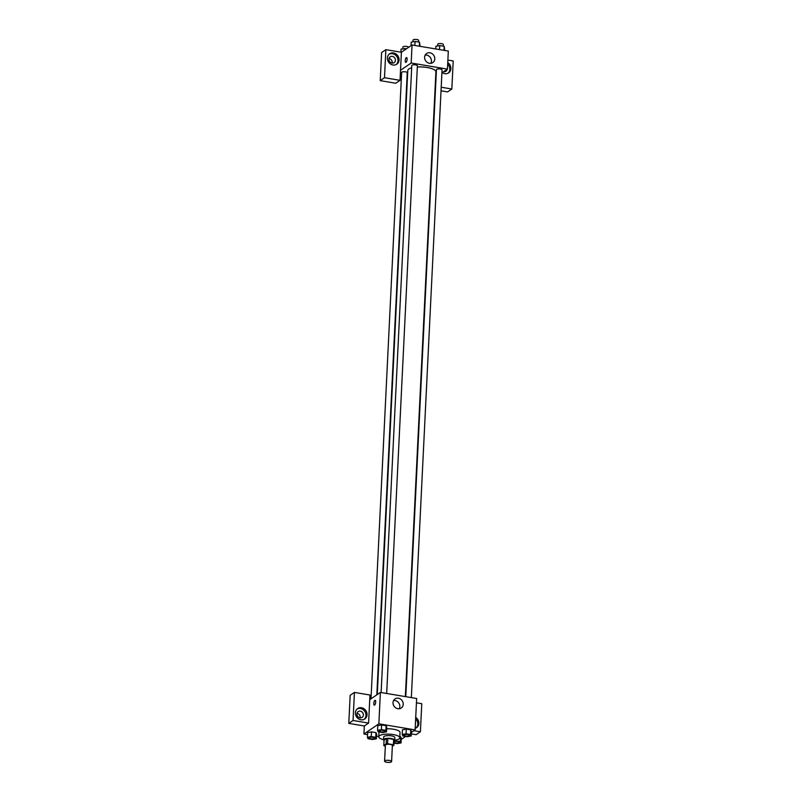 <?xml version="1.0" encoding="UTF-8"?>
<svg xmlns="http://www.w3.org/2000/svg" width="802" height="802" viewBox="0 0 802 802"><rect width="100%" height="100%" fill="white"/><g stroke="black" fill="none" stroke-linecap="round" stroke-linejoin="round"><path stroke-width="1.2" d="M391.326 761.9A3.509 1.043 2.8 0 1 387.386 762.351A3.509 1.043 2.8 0 1 384.589 761.188A3.509 1.043 2.8 0 1 388.138 760.306A3.509 1.043 2.8 0 1 391.597 761.529A3.509 1.043 2.8 0 1 391.326 761.9M384.589 761.188L385.371 745.148A3.509 1.043 2.8 0 1 388.93 744.276A3.509 1.043 2.8 0 1 392.378 745.489L391.597 761.529M383.797 745.489L384.058 740.136L386.444 738.512A5.253 1.564 2.8 0 1 387.837 738.401L393.632 739.374L393.371 744.717L387.577 743.745A5.253 1.564 2.8 0 0 386.183 743.855L383.797 745.489A5.253 1.564 2.8 0 0 384.379 745.93L385.331 746.091M392.338 746.261L393.952 745.158A5.253 1.564 2.8 0 0 393.371 744.717M393.632 739.374A5.253 1.564 2.8 0 1 394.213 739.815L393.952 745.158M394.163 740.938A5.604 1.674 -177.2 0 0 394.734 740.246A5.604 1.674 -177.2 0 0 389.221 738.301A5.604 1.674 -177.2 0 0 383.536 739.705A5.604 1.674 -177.2 0 0 384.048 740.447M383.667 737.028A5.604 1.674 2.8 0 1 389.351 735.634A5.604 1.674 2.8 0 1 394.865 737.579L394.734 740.246A10.516 3.138 2.8 0 0 398.985 738.933A10.516 3.138 2.8 0 0 399.767 737.82A10.516 3.138 2.8 0 0 389.421 734.161A10.516 3.138 2.8 0 0 378.765 736.787A10.516 3.138 2.8 0 0 383.536 739.685L383.667 737.028M387.837 738.401L387.577 743.745M386.444 738.512L386.183 743.855M386.674 728.807A10.516 3.138 2.8 0 1 400.028 732.477L399.767 737.82M394.053 743.113L397.211 743.644L401.05 742.923L401.281 738.251L400.629 736.777L399.827 736.647L400.629 736.777L400.398 741.459L394.153 741.028M411.185 735.985L411.416 731.314L410.774 729.84L406.283 729.088L402.444 729.8L402.213 734.482L402.855 735.955L407.346 736.707L411.185 735.985L410.544 734.522L406.053 733.77L402.213 734.482M376.619 734.111L375.968 732.647L371.486 731.885L375.968 732.647L376.619 734.111L376.389 738.792L375.737 737.319L371.256 736.567L367.416 737.279L368.058 738.752L372.549 739.504L376.389 738.792M371.256 736.567L371.486 731.885L367.637 732.607L367.416 737.279M411.356 732.467L415.115 729.9L378.855 723.815L363.938 734.02L367.547 734.622M376.519 736.126L378.775 736.507M401.221 739.404L405.601 736.406M386.524 731.855L386.754 727.173L386.113 725.71L381.622 724.958L377.782 725.67L377.552 730.351L378.193 731.815L382.684 732.567L386.524 731.855L385.882 730.381L381.391 729.63L377.552 730.351M375.667 702.101A2.456 0.862 99.5 0 1 374.333 705.158A2.456 0.862 99.5 0 1 373.892 702.602A2.456 0.862 99.5 0 1 375.135 700.316A2.456 0.862 99.5 0 1 375.667 702.101M368.589 723.083L369.963 695.023L354.424 692.417L353.05 720.477L368.589 723.083L364.329 726L363.938 734.02M415.115 729.9L416.649 698.492L380.389 692.417L378.855 723.815M380.389 692.417L369.732 699.705M375.146 700.316A2.456 0.862 -80.5 0 0 373.892 702.602A2.456 0.862 -80.5 0 0 374.333 705.158M360.92 719.775A6.306 5.604 -124.4 0 1 355.647 714.933A6.306 5.604 -124.4 0 1 357.652 708.557A6.306 5.604 -124.4 0 1 365.832 710.602A6.306 5.604 -124.4 0 1 364.78 718.973A6.306 5.604 -124.4 0 1 360.92 719.775M364.218 719.304A6.306 5.604 55.6 0 0 364.77 711.334A6.306 5.604 55.6 0 0 357.141 708.958M356.91 713.95A3.509 3.108 -124.4 0 1 363.386 715.033A3.509 3.108 -124.4 0 1 356.91 713.95M357 713.319A3.509 3.108 -124.4 0 1 360.098 717.85M353.05 720.477L348.79 723.394L364.329 726M354.424 692.417L350.163 695.334L348.79 723.394M393.03 702.622A5.514 4.892 -124.4 0 1 395.015 698.923A5.514 4.892 -124.4 0 1 402.173 700.707A5.514 4.892 -124.4 0 1 401.241 708.026A5.514 4.892 -124.4 0 1 395.767 707.885A5.514 4.892 -124.4 0 1 393.03 702.622M399.276 708.757A5.514 4.892 55.6 0 0 398.805 703.013A5.514 4.892 55.6 0 0 393.612 700.487M415.727 717.399A6.306 5.604 -124.4 0 1 416.589 727.655A6.306 5.604 -124.4 0 1 415.195 728.326M413.962 730.692L420.398 731.775L421.772 703.715L416.438 702.813M416.027 727.985A6.306 5.604 55.6 0 0 415.657 718.923M411.296 733.87L416.138 734.682L420.398 731.775M377.271 694.552L407.787 70.476A14.075 4.21 2.8 0 1 411.677 67.799M417.331 66.977A14.075 4.21 2.8 0 1 435.907 71.849L405.351 696.597M411.346 697.61L442.052 69.894A2.807 0.842 -177.2 0 0 439.807 68.962A2.807 0.842 -177.2 0 0 436.659 69.323A2.807 0.842 -177.2 0 0 436.448 69.624L405.782 696.677M371.005 698.833L401.642 72.421A2.807 0.842 2.8 0 1 404.489 71.729A2.807 0.842 2.8 0 1 407.246 72.701L376.82 694.853M381.12 692.537L411.787 65.493A2.807 0.842 2.8 0 1 414.624 64.792A2.807 0.842 2.8 0 1 417.391 65.764L386.684 693.469M401.561 74.115L400.338 73.904M441.902 72.892L447.436 69.102L411.165 63.017L400.519 70.305L400.028 80.33L384.489 77.724L385.862 49.664L401.401 52.27L400.519 70.305M392.128 63.067A3.509 3.108 55.6 0 0 389.03 58.536M400.028 80.33L395.767 83.248L380.228 80.641L381.602 52.571L385.862 49.664M441.2 87.228L451.837 89.012L447.576 91.929L441.02 90.826M395.406 60.25A3.509 3.108 -124.4 0 1 388.93 59.168A3.509 3.108 -124.4 0 1 395.406 60.25M396.238 64.521A6.306 5.604 55.6 0 0 396.8 56.551A6.306 5.604 55.6 0 0 389.17 54.175M392.94 64.992A6.306 5.604 -124.4 0 1 387.667 60.15A6.306 5.604 -124.4 0 1 389.672 53.774A6.306 5.604 -124.4 0 1 397.862 55.819A6.306 5.604 -124.4 0 1 396.8 64.19A6.306 5.604 -124.4 0 1 392.94 64.992M447.185 69.273A3.509 3.108 -124.4 0 1 443.636 71.699M448.057 73.203A6.306 5.604 55.6 0 0 447.676 64.14M447.757 62.616A6.306 5.604 -124.4 0 1 448.609 72.872A6.306 5.604 -124.4 0 1 444.749 73.684A6.306 5.604 -124.4 0 1 442.243 72.651M451.837 89.012L453.21 60.952L447.877 60.06M384.489 77.724L380.228 80.641M447.436 69.102L448.318 51.067L412.048 44.982L401.401 52.27M424.599 57.193A5.514 4.892 -124.4 0 1 426.584 53.493A5.514 4.892 -124.4 0 1 433.732 55.278A5.514 4.892 -124.4 0 1 432.809 62.596A5.514 4.892 -124.4 0 1 427.326 62.456A5.514 4.892 -124.4 0 1 424.599 57.193M412.048 44.982L411.165 63.017M430.844 63.338A5.514 4.892 55.6 0 0 430.373 57.584A5.514 4.892 55.6 0 0 425.18 55.057M407.105 59.348A2.456 0.862 99.5 0 1 405.762 62.406A2.456 0.862 99.5 0 1 405.321 59.839A2.456 0.862 99.5 0 1 406.574 57.564A2.456 0.862 99.5 0 1 407.105 59.348M406.574 57.564A2.456 0.862 -80.5 0 0 405.331 59.839A2.456 0.862 -80.5 0 0 405.772 62.406M444.719 50.456L444.198 46.326L439.717 45.574L435.867 46.295L435.747 48.952M444.198 46.326L444.007 50.336M439.717 45.574L439.516 49.584M437.601 45.965L437.692 44.23A2.807 0.842 2.8 0 1 440.529 43.539A2.807 0.842 2.8 0 1 443.285 44.511L443.205 46.165M420.058 46.326L419.536 42.195L415.055 41.443L411.205 42.155L411.035 45.674M419.536 42.195L419.346 46.205M415.055 41.443L414.855 45.453M412.94 41.834L413.03 40.1A2.807 0.842 2.8 0 1 415.867 39.398A2.807 0.842 2.8 0 1 418.624 40.371L418.544 42.025M406.664 48.671L401.07 49.092L400.92 52.19M404.91 48.381L404.84 49.914M402.804 48.772L402.885 47.037A2.807 0.842 2.8 0 1 405.732 46.336A2.807 0.842 2.8 0 1 408.489 47.308L408.479 47.418M403.897 735.103L403.897 735.123A2.807 0.842 2.8 0 1 403.897 735.103A2.807 0.842 2.8 0 1 406.744 734.401A2.807 0.842 2.8 0 1 409.501 735.374A2.807 0.842 2.8 0 1 409.501 735.384A2.807 0.842 2.8 0 1 409.291 735.695A2.807 0.842 2.8 0 1 406.133 736.056A2.807 0.842 2.8 0 1 403.897 735.123A2.807 0.842 2.8 0 1 406.744 734.421A2.807 0.842 2.8 0 1 409.501 735.394L409.501 735.394M406.053 733.77L406.283 729.088L410.774 729.84L410.544 734.522M406.283 729.088L402.444 729.81M379.236 730.963L379.236 730.983A2.807 0.842 2.8 0 1 379.236 730.963A2.807 0.842 2.8 0 1 382.083 730.261A2.807 0.842 2.8 0 1 384.84 731.234A2.807 0.842 2.8 0 1 384.84 731.244L384.84 731.264A2.807 0.842 2.8 0 1 384.629 731.554A2.807 0.842 2.8 0 1 381.471 731.915A2.807 0.842 2.8 0 1 379.236 730.983A2.807 0.842 2.8 0 1 382.083 730.281A2.807 0.842 2.8 0 1 384.84 731.264M381.391 729.63L381.622 724.958L386.113 725.71L385.882 730.381M381.622 724.958L377.782 725.67M401.05 742.923L400.398 741.459M399.356 742.331A2.807 0.842 2.8 0 0 397.291 741.419A2.807 0.842 2.8 0 0 394.123 741.67A2.807 0.842 2.8 0 1 397.301 741.399A2.807 0.842 2.8 0 1 399.366 742.311A2.807 0.842 2.8 0 1 399.366 742.321L399.356 742.331A2.807 0.842 2.8 0 1 399.155 742.622A2.807 0.842 2.8 0 1 396.699 743.033A2.807 0.842 2.8 0 1 394.083 742.472M395.947 740.025L395.917 740.697M369.1 737.92L369.1 737.9A2.807 0.842 2.8 0 1 369.1 737.9A2.807 0.842 2.8 0 1 371.938 737.198A2.807 0.842 2.8 0 1 374.704 738.171A2.807 0.842 2.8 0 1 374.704 738.181A2.807 0.842 2.8 0 1 374.494 738.492A2.807 0.842 2.8 0 1 371.336 738.853A2.807 0.842 2.8 0 1 369.1 737.92A2.807 0.842 2.8 0 1 371.938 737.218A2.807 0.842 2.8 0 1 374.694 738.191L374.694 738.191M375.968 732.647L375.737 737.319M379.005 731.955L378.765 736.787"/></g></svg>
